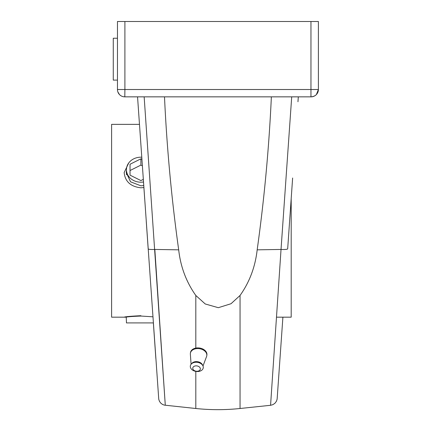 <?xml version="1.0" encoding="UTF-8"?>
<svg xmlns="http://www.w3.org/2000/svg" width="430" height="430" viewBox="0 0 430 430"><rect width="100%" height="100%" fill="white"/><g stroke="black" fill="none" stroke-linecap="round" stroke-linejoin="round"><path stroke-width="0.64" d="M318.367 90.203A7.337 7.337 0 0 0 318.399 89.515C317.958 93.977 315.512 96.422 311.062 96.852L124.797 96.852L124.904 89.515L117.46 89.515L117.46 21.5L318.399 21.5L318.399 89.515L318.399 21.5M164.496 96.852C166.856 148.038 171.586 199.036 178.686 249.835C180.568 266.783 186.276 281.989 195.811 295.464L205.234 303.972L218.311 307.692L231.012 303.736L240.048 295.464C249.561 282.053 255.269 266.847 257.172 249.835L281.032 249.443L270.61 404.748L281.032 249.443A7.444 1.107 4 0 0 287.681 248.809L292.631 178.009M292.626 178.127L291.126 199.531M297.963 101.754L298.307 96.852M272.378 378.389L270.572 405.291L272.813 404.694L274.867 403.34L276.42 401.287L277.13 399.164L282.902 317.173M144.157 96.852L165.254 404.764L154.827 249.443L178.686 249.835M163.647 380.856L163.481 378.389M152.935 316.808L140.9 316.05C132.026 316.426 127.14 316.797 126.253 317.173L111.601 317.173L111.601 124.361L139.476 124.361L137.552 96.852L158.761 399.319L159.492 401.383L160.75 403.103L162.454 404.399L164.271 405.114L195.811 408.5L195.811 371.396M137.552 96.852L137.896 101.754L137.552 96.852M143.201 177.644L144.716 199.283M316.378 94.579L318.399 89.515A7.337 7.337 90 0 1 311.062 96.852A7.337 7.337 90 0 0 318.399 89.515L310.96 89.515L310.96 21.5M124.797 96.852A7.337 7.337 0 0 1 117.46 89.515M117.46 38.243L113.273 38.243L113.273 80.109L117.46 80.109M257.172 249.835C264.273 199.036 269.008 148.038 271.368 96.852M126.458 170.441L126.253 172.564L130.543 181.82L140.9 185.814L143.754 185.55M126.253 317.173L126.458 322.914L153.359 322.914L155.848 358.443M276.49 317.173L291.191 317.173L291.191 198.628M141.922 159.326L140.9 158.821L130.027 164.255L130.027 175.134L140.9 180.573L143.324 179.358M140.9 158.821L140.9 165.099L130.027 170.538L130.027 175.134M142.378 165.835L140.9 165.099M141.776 157.208A14.443 12.508 0 0 0 140.9 157.186A14.443 12.508 0 0 0 126.458 169.694A14.443 12.508 0 0 0 140.9 182.202A14.443 12.508 0 0 0 143.507 181.998M200.342 368.838A3.811 2.682 8.2 0 1 196.553 371.257A3.811 2.682 8.2 0 1 192.764 368.29A3.811 2.682 -171.8 0 1 196.553 365.871A3.811 2.682 -171.8 0 1 200.342 368.838M203.288 367.37A6.531 4.596 8.2 0 1 196.795 371.52A6.531 4.596 8.2 0 1 190.297 366.43A6.531 4.596 -171.8 0 1 191.221 364.124A6.531 4.596 -171.8 0 1 197.451 362.356A6.531 4.596 -171.8 0 1 202.922 365.817A6.531 4.596 -171.8 0 1 203.288 367.37M202.922 365.817L202.423 364.769A5.821 4.096 -171.8 0 0 197.547 361.684A5.821 4.096 -171.8 0 0 191.995 363.259L191.221 364.124M206.83 355.304A8.288 5.832 8.2 0 0 206.894 354.97A8.288 5.832 8.2 0 0 206.938 354.379A8.288 5.832 -171.8 0 0 199.106 347.961A8.288 5.832 -171.8 0 0 190.485 352.595L190.388 353.272A8.288 5.832 -171.8 0 1 199.009 348.639A8.288 5.832 -171.8 0 1 206.835 355.056A8.288 5.832 8.2 0 1 206.798 355.648A8.288 5.832 8.2 0 1 206.572 356.513L203.003 366M190.388 354.471A8.288 5.832 8.2 0 1 190.356 354.169A8.288 5.832 8.2 0 1 190.345 353.863A8.288 5.832 -171.8 0 1 190.388 353.272M190.485 352.595A8.288 5.832 -171.8 0 0 190.452 352.939M124.157 317.173C125.173 316.684 130.752 316.195 140.9 315.706M143.894 187.544L140.9 187.797C130.704 186.668 125.119 181.589 124.157 172.564L128.753 162.932M281.032 249.443L291.707 96.852M240.048 295.464L240.048 408.5C225.304 410.048 210.56 410.048 195.811 408.5M195.811 295.464L195.811 348.08M154.827 249.443A7.444 1.107 176 0 1 148.178 248.809L146.254 221.289M310.96 96.852L310.96 89.515L124.904 89.515L124.904 21.5M117.858 91.907L119.481 94.579L117.858 91.907M270.572 405.291L240.048 408.5M126.458 174.72L126.458 169.694M191.092 364.274L190.356 354.169M206.894 354.97L206.798 355.648"/></g></svg>
